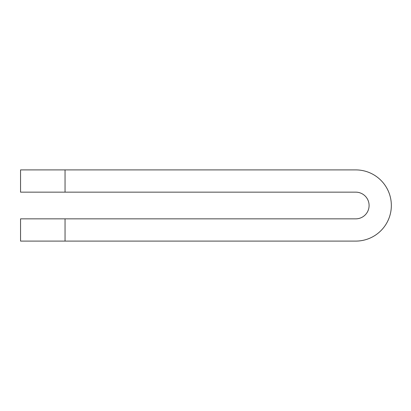 <?xml version="1.0" encoding="UTF-8"?>
<svg xmlns="http://www.w3.org/2000/svg" width="411" height="411" viewBox="0 0 411 411"><rect width="100%" height="100%" fill="white"/><g stroke="black" fill="none" stroke-linecap="round" stroke-linejoin="round"><path stroke-width="0.62" d="M65.046 192.153L20.55 192.153L20.55 169.902L65.046 169.902L65.046 192.153L355.746 192.153A13.347 13.347 0 0 1 369.093 205.5A13.347 13.347 0 0 1 355.746 218.847L65.046 218.847L65.046 241.098L20.55 241.098L20.55 218.847L65.046 218.847M65.046 169.902L355.746 169.902A35.598 35.598 0 0 1 391.344 205.5A35.598 35.598 0 0 1 355.746 241.098L65.046 241.098"/></g></svg>
